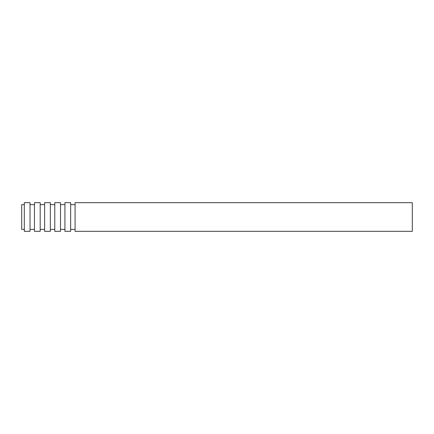 <?xml version="1.0" encoding="UTF-8"?>
<svg xmlns="http://www.w3.org/2000/svg" width="434" height="434" viewBox="0 0 434 434"><rect width="100%" height="100%" fill="white"/><g stroke="black" fill="none" stroke-linecap="round" stroke-linejoin="round"><path stroke-width="0.65" d="M24.304 204.631L21.7 204.631L21.7 229.369L24.304 229.369M412.3 202.678L412.3 231.322L75.082 231.322L75.082 202.678L412.3 202.678M75.082 204.631L70.655 204.631M70.655 202.678L70.655 231.322L64.926 231.322L64.926 202.678L70.655 202.678M64.926 204.631L60.5 204.631M60.5 202.678L60.5 231.322L54.771 231.322L54.771 202.678L60.5 202.678M54.771 204.631L50.344 204.631M50.344 202.678L50.344 231.322L44.615 231.322L44.615 202.678L50.344 202.678M44.615 204.631L40.188 204.631M40.188 202.678L40.188 231.322L34.46 231.322L34.46 202.678L40.188 202.678M34.46 204.631L30.033 204.631M30.033 202.678L30.033 231.322L24.304 231.322L24.304 202.678L30.033 202.678M75.082 229.369L70.655 229.369M64.926 229.369L60.5 229.369M54.771 229.369L50.344 229.369M44.615 229.369L40.188 229.369M34.46 229.369L30.033 229.369"/></g></svg>
